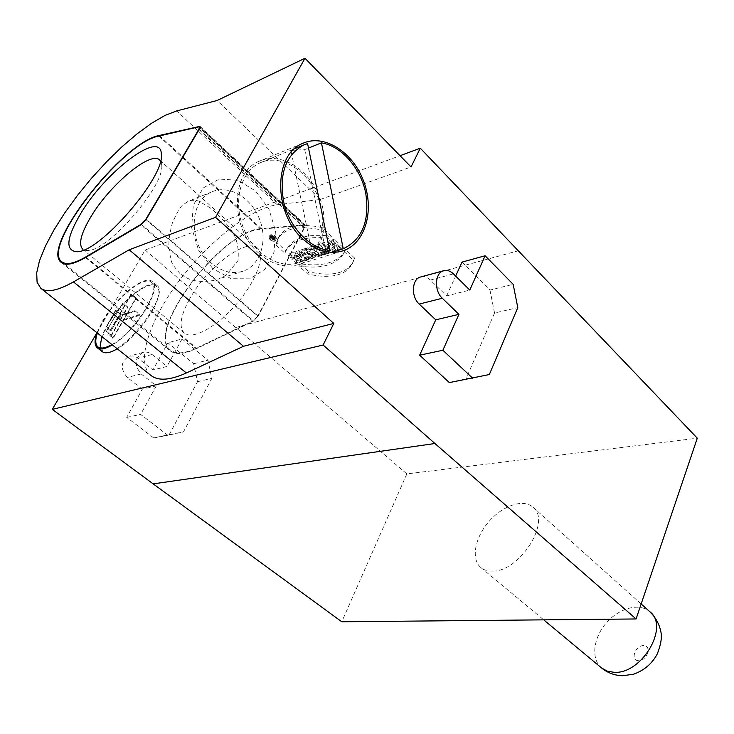 <?xml version="1.0" encoding="UTF-8"?>
<svg xmlns="http://www.w3.org/2000/svg" width="734" height="734" viewBox="0 0 734 734"><rect width="100%" height="100%" fill="white"/><g stroke="black" fill="none" stroke-linecap="round" stroke-linejoin="round"><path stroke-width="0.55" stroke-dasharray="3.67 2.75" d="M273.387 236.44L272.498 236.064L273.387 236.44L272.204 238.66L271.314 238.284L272.828 235.926M271.635 238.137L272.204 238.66M338.108 248.358L334.869 245.312L337.172 244.587L340.411 247.633L342.539 246.963L334.291 239.183L332.163 239.871L335.181 242.706L332.878 243.44L331.722 245.707L334.025 244.982L331.006 242.137L333.135 241.458L341.393 249.239L339.264 249.909L336.016 246.853L333.722 247.578L336.961 250.624L334.842 251.285L335.988 249.019L338.108 248.358L336.961 250.624M335.181 242.706L334.025 244.982M332.878 243.44L329.869 240.605L328.704 242.881L331.722 245.707M329.869 240.605L327.749 241.284L326.593 243.55L328.704 242.881M327.749 241.284L335.988 249.019M334.842 251.285L326.593 243.55M334.869 245.312L333.722 247.578M337.172 244.587L336.016 246.853M340.411 247.633L339.264 249.909M342.539 246.963L341.393 249.239M334.291 239.183L333.135 241.458M332.163 239.871L331.006 242.137M329.153 247.266L327.823 247.688L326.015 245.156L329.153 247.266L327.997 249.523L324.859 247.413L326.667 249.945L327.823 247.688M326.015 245.156L324.859 247.413M326.667 249.945L327.997 249.523M329.08 249.514L331.419 248.78L333.144 249.909L335.227 249.257L324.511 242.33L322.116 243.101L320.96 245.358L323.345 244.587L334.08 251.514L331.997 252.166L330.272 251.037L327.933 251.771L328.878 253.138L330.025 250.89L329.08 249.514L327.933 251.771M324.511 242.33L323.345 244.587M322.116 243.101L327.74 251.606L326.593 253.854L320.96 245.358M327.74 251.606L330.025 250.89M328.878 253.138L326.593 253.854M331.419 248.78L330.272 251.037M333.144 249.909L331.997 252.166M335.227 249.257L334.08 251.514M318.547 246.541L320.308 248.184L317.73 246.908L318.547 246.541L316.574 249.156L319.152 250.432L320.308 248.184M319.152 250.432L317.391 248.789M321.942 249.707L324.923 252.487L327.006 251.835L318.795 244.174L314.776 245.707C314.556 247.716 316.079 249.129 319.354 249.955L318.198 252.193C314.923 251.377 313.4 249.955 313.62 247.945L317.629 246.422L325.859 254.083L323.777 254.735L320.795 251.955L322.281 255.193L323.428 252.955L321.942 249.707L320.795 251.955M315.767 245.073L314.611 247.321M319.354 249.955L320.923 253.735L319.776 255.973L318.198 252.193M320.923 253.735L323.428 252.955M322.281 255.193L319.776 255.973M324.923 252.487L323.777 254.735M327.006 251.835L325.859 254.083M318.795 244.174L317.629 246.422M310.922 249.129L309.766 251.367L308.17 251.872L309.326 249.643L310.922 249.129L317.171 254.918L316.024 257.148L309.766 251.367M317.171 254.918L319.226 254.267L318.079 256.505L316.024 257.148M319.226 254.267L312.978 248.477L311.822 250.716L318.079 256.505M312.978 248.477L314.583 247.964L313.427 250.202L311.822 250.716M314.583 247.964L312.638 246.147L311.473 248.395L313.427 250.202M312.638 246.147L307.372 247.844L306.216 250.074L311.473 248.395M308.17 251.872L306.216 250.074M307.372 247.844L309.326 249.643M314.537 255.744L313.39 257.964L311.354 258.607L312.5 256.377L314.537 255.744L306.353 248.175L305.188 250.404L313.39 257.964M306.353 248.175L304.326 248.826L303.16 251.056L305.188 250.404M311.354 258.607L303.16 251.056M304.326 248.826L312.5 256.377M304.573 258.863L307.124 258.065L304.454 253.193L309.023 257.469L310.968 256.854L302.793 249.321L300.215 250.147L302.821 254.964L301.206 253.377L300.059 255.597L301.674 257.175L299.05 252.368L301.637 251.542L309.821 259.084L307.876 259.689L303.298 255.414L305.977 260.276L303.426 261.075L295.252 253.588L296.417 251.367L304.573 258.863L303.426 261.075M302.821 254.964L301.674 257.175M301.206 253.377L298.343 250.753L297.187 252.964L300.059 255.597M298.343 250.753L296.417 251.367M295.252 253.588L297.187 252.964M307.124 258.065L305.977 260.276M304.454 253.193L303.298 255.414M309.023 257.469L307.876 259.689M310.968 256.854L309.821 259.084M302.793 249.321L301.637 251.542M300.215 250.147L299.05 252.368M301.591 252.735L300.435 254.955M292.967 257.065L296.976 260.726L301.646 259.386L301.463 257.487C297.114 252.771 293.132 251.551 289.499 253.817L291.563 255.698C294.334 253.9 296.674 254.716 298.582 258.148L297.417 258.689L294.949 256.432L292.967 257.065L291.811 259.267L293.793 258.643L296.27 260.9L297.435 260.359C295.518 256.928 293.178 256.111 290.407 257.9L288.343 256.019C291.967 253.762 295.958 254.982 300.316 259.698L300.5 261.598L295.83 262.928L291.811 259.267M294.949 256.432L293.793 258.643M296.976 260.726L295.83 262.928M289.499 253.817L288.343 256.019M291.563 255.698L290.407 257.9M296.27 260.9L297.417 258.689M307.72 274.002L308.849 271.8C330.869 276.773 345.558 273.709 352.907 262.598L354.54 258.029L351.779 264.855C344.448 275.938 329.759 278.984 307.72 274.002L298.894 265.956C320.758 269.231 335.649 265.176 343.567 253.799L344.466 251.881L353.412 260.304M354.54 258.029L345.613 249.606L344.714 251.533C336.778 262.937 321.887 267.011 300.032 263.754L308.849 271.8M300.032 263.754L298.894 265.956M345.613 249.606L344.466 251.881M284.884 253.184L287.361 247.982C294.563 237.293 309.253 233.375 331.438 236.229L330.272 238.513C308.078 235.632 293.389 239.523 286.196 250.193L284.884 253.184L275.837 244.945L277.874 238.623C284.719 228.21 299.123 225.301 321.097 229.87L330.272 238.513M331.438 236.229L322.281 227.595C300.316 223.035 285.911 225.971 279.058 236.403L277.012 242.734L286.04 250.982M277.012 242.734L275.837 244.945M322.281 227.595L321.097 229.87M142.295 389.185L127.266 377.441C120.037 368.67 120.615 361.596 129.019 356.219L132.982 355.944L136.882 357.385L152.911 370.009L166.957 366.468L152.021 354.485C149.121 352.256 146.094 351.577 142.919 352.439C134.469 357.871 133.891 365.046 141.176 373.945L156.305 385.873L142.295 389.185L126.698 417.38L153.681 437.932L169.279 434.574L197.529 381.68L193.684 363.734L167.967 342.796L152.911 370.009M126.698 417.38L140.634 414.416L167.802 435.28L183.482 431.904L211.823 378.377L207.942 360.192L182.069 338.924L167.967 342.796M156.305 385.873L140.634 414.416M153.681 437.932L167.802 435.28M169.279 434.574L183.482 431.904M197.529 381.68L211.823 378.377M193.684 363.734L207.942 360.192M182.069 338.924L166.957 366.468M492.753 571.107C520.094 571.584 551.656 520.801 532.957 507.166C523.342 498.45 502.579 505.588 488.78 521.727C474.834 537.738 470.824 559.326 480.853 567.566C483.945 570.107 487.917 571.291 492.753 571.107M421.022 276.874C424.261 276.204 427.372 277.268 430.335 280.058L446.63 295.894L469.778 290.058M446.63 295.894L455.649 276.085M462.007 262.102L489.973 290.068L513.158 284.306M489.973 290.068L494.551 312.996L517.791 307.619M494.551 312.996L465.98 378.918L489.33 374.542M465.98 378.918L449.346 382.588M307.583 143.589L290.893 150.406L312.757 255.726L325.841 251.624M290.893 150.406L304.711 149.608L308.509 148.075M304.711 149.608L326.318 254.056L312.757 255.726M331.777 252.358L326.318 254.056M264.102 161.352C285.058 155.195 310.51 173.756 319.272 200.235C328.327 226.623 319.171 255.57 298.866 262.616C279.516 269.717 253.67 254.074 243.33 227.714C232.733 201.465 240.706 171.343 259.937 162.893L264.102 161.352M259.441 253.744C272.709 265.029 286.021 268.543 299.362 264.313C321.171 256.808 330.355 224.953 319.492 197.07C309.005 169.04 280.48 151.369 259.13 161.269C230.091 172.435 230.063 229.311 259.441 253.744M131.001 294.297L107.852 334.328L118.624 316.482L134.395 311.537L134.882 310.684L119.11 315.648L131.56 294.114L131.001 294.297L135.753 298.206L136.313 298.022L123.927 319.547L119.11 315.648M136.313 298.022L131.56 294.114M123.927 319.547L139.744 314.657L134.882 310.684M139.744 314.657L139.258 315.501L134.395 311.537M139.258 315.501L123.45 320.382L113.284 338.044L108.403 334.163M118.624 316.482L123.45 320.382M113.284 338.044L107.852 334.328M112.733 338.2L135.753 298.206M122.606 303.381L106.201 331.685L122.606 303.381L127.367 307.271L127.927 307.087L111.605 335.383L106.751 331.52M127.927 307.087L123.156 303.197M111.605 335.383L106.201 331.685M111.054 335.548L127.367 307.271M120.192 314.253L120.743 314.079L115.963 310.216L106.32 326.813L111.155 330.667L120.192 314.253L115.412 310.39L106.32 326.813M115.963 310.216L115.412 310.39M110.605 330.832L105.779 326.988M120.743 314.079L111.155 330.667M101.063 348.035L102.861 350.769C115.495 363.78 171.683 295.885 156.278 286.324C148.974 279.048 120.743 301.784 107.815 324.868L102.2 336.869M97.374 333.053L103.026 321.042C116.036 297.949 144.268 275.112 151.507 282.333C162.141 288.499 134.395 332.603 111.917 344.558M96.971 332.731L102.494 321.208C115.834 297.527 144.781 274.112 152.213 281.526C162.93 287.756 135.423 332.034 112.348 344.897M102.191 351.614C98.044 347.329 99.741 338.466 107.274 325.034C120.541 301.362 149.479 278.058 156.984 285.517C167.774 291.829 140.396 336.053 117.302 348.824M212.805 268.598L198.62 250.349L191.611 227.65L193.29 205.263L203.245 187.913L219.264 179.068L237.972 180.289L255.625 191.014L268.919 208.97L275.443 230.687L274.048 252.129L264.928 269.295L249.67 278.837L231.082 278.7L212.805 268.598M211.465 263.185C188.243 244.44 188.62 200.648 211.832 191.886C228.696 184.262 251.184 197.492 259.46 218.989C268.029 240.376 260.671 264.992 243.459 271.048C232.715 274.534 222.044 271.91 211.465 263.185M180.096 273.718C169.609 261.304 171.765 263.451 168.958 248.441C168.756 241.77 168.646 237.128 172.362 222.943C176.848 212.878 180.179 207.025 182.353 205.382L187.803 201.511C192.602 199.125 198.235 200.96 198.565 201.024L210.071 207.759C217.594 213.722 228.283 225.173 232.265 231.733C237.11 238.981 239.009 248.615 237.99 260.625L225.953 275.433L218.227 279.113L212.576 280.654L201.199 281.498C195.758 280.388 191.803 282.113 180.096 273.718M189.198 299.729C180.38 316.161 178.766 327.291 184.353 333.108C192.4 340.227 216.723 327.061 236.476 304.059C256.331 281.15 265.791 255.157 257.57 248.239C246.707 236.898 205.905 268.249 189.198 299.729M184.353 333.108L82.713 249.193L87.786 250.459C108.072 251.349 165.517 184.775 161.654 164.838L160.498 160.994M257.671 316.317L253.303 320.804L196.556 348.109C184.665 353.65 176.041 354.339 170.692 350.164C144.864 332.126 221.347 230.715 260.919 229.228L304.39 225.228L304.096 227.797L257.671 316.317L146.002 219.622M261.313 228.623C221.338 230.164 144.13 332.557 170.205 350.769C175.609 354.99 184.307 354.293 196.308 348.705L253.065 321.419L258.166 316.18L304.592 227.623L304.94 224.641L261.313 228.623L159.746 135.882M151.002 375.487C135.46 362.899 148.956 321.143 178.555 281.599C208.052 241.991 250.533 208.217 277.223 204.768L320.428 199.419L217.145 100.494M320.428 199.419L411.031 166.967M96.952 332.722L145.167 249.991L400.039 155.7M145.167 249.991L406.847 473.907L697.3 438.189M406.847 473.907L341.787 621.781M271.14 237.44C273.461 239.174 275.222 239.523 276.434 238.486C275.534 235.247 273.433 234.054 270.121 234.917L271.14 237.44M269.956 239.651L268.938 237.128C272.241 236.275 274.342 237.467 275.25 240.706C274.048 241.734 272.277 241.385 269.956 239.651M270.543 239.412L269.818 237.623C272.176 237.009 273.681 237.862 274.323 240.165L270.543 239.412M271.727 237.201L271.011 235.412C273.36 234.788 274.865 235.642 275.507 237.954L271.727 237.201M273.828 236.843L275.158 237.467L272.883 235.385L271.809 235.825L273.525 238.018L274.048 237.844L273.828 236.843L272.644 239.064L273.507 239.844L274.69 237.623M274.048 237.844L272.874 240.055L272.644 239.064M271.993 235.687L270.617 238.045L272.351 240.229L273.525 238.018M272.351 240.229L272.874 240.055M272.066 239.211L273.25 236.999M272.883 235.385L271.699 237.596L273.984 239.679L275.158 237.467M270.8 237.899L271.699 237.596M273.507 239.844L273.984 239.679M271.387 238.22L272.571 236.009M271.956 238.743L273.14 236.531M301.463 257.487L300.316 259.698M152.021 354.485L138.065 358.21M141.176 373.945L127.266 377.441M638.552 660.71C630.001 660.6 635.112 645.415 643.59 645.571C652.205 645.525 647.131 660.921 638.552 660.71M649.948 611.826C639.598 602.458 619.046 608 606.22 623.047C593.219 637.947 590.751 659.086 601.541 667.949M430.335 280.058L453.419 273.883M141.497 224.476L253.303 320.804M86.089 257.175L196.556 348.109M158.856 136.084L260.919 229.228M303.61 225.026L198.694 126.872M199.052 129.652L304.096 227.797M85.493 257.524L196.308 348.705M304.023 224.402L200.153 127.165M304.592 227.623L199.309 129.221M258.166 316.18L146.24 219.237M253.065 321.419L140.928 224.843M277.223 204.768L176.665 110.926M518.727 250.679L236.164 327.392M272.498 236.064L271.314 238.284M316.574 249.156L317.73 246.908M313.62 247.945L314.776 245.707M300.5 261.598L301.646 259.386M297.435 260.359L298.582 258.148M351.779 264.855L352.907 262.598M343.567 253.799L344.714 251.533M286.196 250.193L287.361 247.982M277.874 238.623L279.058 236.403M142.919 352.439L129.019 356.219M480.853 567.566L543.711 619.845M532.957 507.166L641.167 603.972M298.866 262.616L326.107 254.129M259.937 162.893L294.462 148.782M302.555 143.442L259.13 161.269M341.374 251.285L299.362 264.313M97.952 346.925L102.861 350.769M151.507 282.333L156.278 286.324M156.984 285.517L152.213 281.526M211.832 191.886L187.803 201.511M243.459 271.048L218.282 279.094M159.654 160.003L257.57 248.239M161.654 164.838L161.342 154.966M87.786 250.459L77.978 251.597M64.473 263.946L170.692 350.164M200.061 127.588L304.39 225.228M61.353 262.478L170.205 350.769M199.969 126.34L304.94 224.641M275.25 240.706L276.434 238.486M268.938 237.128L270.121 234.917M271.011 235.412L269.818 237.623M275.507 237.954L274.323 240.165M270.617 238.045L271.809 235.825"/><path stroke-width="1.1" d="M472.678 378.221L442.868 350.256L419.655 355.183L449.346 382.588L489.33 374.542L517.791 307.619L513.158 284.306L485.11 255.762L469.778 290.058L453.419 273.883C450.245 270.874 446.96 269.818 443.565 270.745C434.822 272.828 433.968 290.82 442.299 298.252L458.924 314.345L435.748 319.822L419.197 304.069C410.893 296.784 411.783 279.094 420.509 277.012L421.022 276.874M442.868 350.256L458.924 314.345M485.11 255.762L462.007 262.102L455.649 276.085M419.655 355.183L435.748 319.822M307.583 143.589L303.371 145.139C285.122 155.773 278.654 175.142 283.957 203.245C290.242 228.412 310.354 248.725 329.667 250.422L307.583 143.589M325.841 251.624L329.667 250.422M343.273 248.771C362.367 239.376 369.844 220.796 365.706 193.024C360.688 168.123 341.622 146.066 321.437 142.846L343.273 248.771L331.777 252.358M308.509 148.075L321.437 142.846M303.197 239.312C273.387 213.713 273.231 154.69 302.555 143.442C324.098 133.432 352.944 152.048 363.624 181.16C374.679 210.135 365.55 243.009 343.567 250.606C330.117 254.882 316.657 251.12 303.197 239.312M102.2 336.869C100.631 341.594 100.246 345.319 101.063 348.035M111.917 344.558C105.421 348.2 100.769 348.989 97.952 346.925C95.273 344.595 95.071 339.98 97.374 333.053M112.348 344.897C105.311 349.008 100.292 349.962 97.283 347.769C94.42 345.274 94.319 340.255 96.971 332.731M117.302 348.824C110.265 352.898 105.228 353.834 102.191 351.614L97.283 347.769M160.498 160.994L159.654 160.003C150.828 150.452 109.806 184.885 90.924 216.741C80.979 233.403 78.235 244.22 82.713 249.193M80.868 213.328C105.54 171.655 160.709 129.542 161.306 153.773C165.783 176.169 99.604 252.881 76.795 251.734C65.042 250.67 66.399 237.862 80.868 213.328M198.694 126.872L199.4 126.973L198.831 129.441L145.763 219.42L141.212 224.228L85.786 256.928C74.226 263.589 66.253 265.222 61.867 261.836C40.544 247.496 122.349 142.35 158.856 136.084L198.694 126.872M159.296 135.469C122.404 141.827 39.819 247.982 61.353 262.478C65.776 265.901 73.822 264.249 85.493 257.524L140.928 224.843L146.24 219.237L199.309 129.221L199.969 126.34L159.296 135.469L159.746 135.882M215.567 217.31L333.786 323.437L243.495 346.283L186.363 372.973C170.123 380.304 158.342 381.148 151.002 375.487L40.81 288.297L37.085 282.223L36.7 272.846L39.526 260.653L45.343 246.22L53.83 230.164L64.629 213.089L77.299 195.629L91.383 178.39L106.402 161.966L121.816 146.919L137.111 133.817L151.718 123.156L165.086 115.394L176.665 110.926L217.145 100.494L304.986 58.261L215.567 217.31L129.175 249.789L73.455 281.911C57.683 290.765 46.802 292.894 40.81 288.297M243.495 346.283L129.175 249.789M400.039 155.7L420.298 148.204L411.031 166.967L304.986 58.261M333.786 323.437L323.134 345.026L52.288 409.361L96.952 332.722M323.134 345.026L434.923 443.51L636.084 618.964L341.787 621.781L153.158 483.871L434.923 443.51M52.288 409.361L153.158 483.871M636.084 618.964L697.3 438.189L420.298 148.204M601.541 667.949L607.11 671.087L613.863 672.289C641.562 674.684 669.803 626.763 649.948 611.826C655.59 617.45 659.16 623.827 660.646 630.937C662.251 636.35 661.141 643.984 657.315 653.856C652.159 663.628 644.223 670.417 633.479 674.243L622.469 675.739C614.597 675.491 607.624 672.885 601.531 667.949L543.711 619.845M419.197 304.069L442.299 298.252M200.153 127.165L199.153 126.23M186.363 372.973L73.455 281.911M641.167 603.972L649.948 611.826M420.509 277.012L443.565 270.745M294.462 148.782L303.371 145.139M343.567 250.606L341.374 251.285M161.342 154.966L161.306 153.773M77.978 251.597L76.795 251.734M61.867 261.836L64.473 263.946M199.4 126.973L200.061 127.588"/></g></svg>
